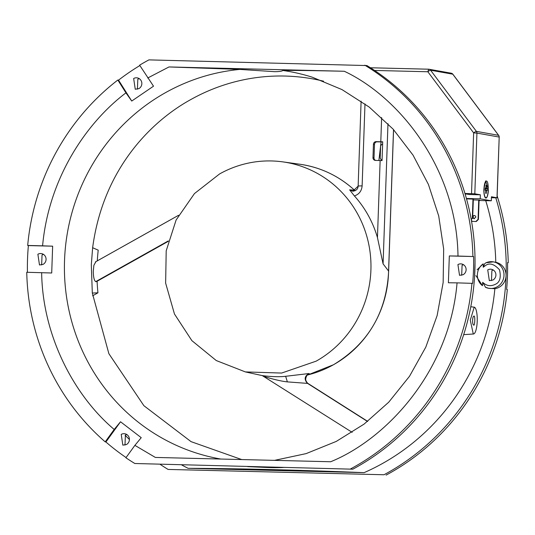 <?xml version="1.0" encoding="UTF-8"?>
<svg xmlns="http://www.w3.org/2000/svg" width="535" height="535" viewBox="0 0 535 535"><rect width="100%" height="100%" fill="white"/><g stroke="black" fill="none" stroke-linecap="round" stroke-linejoin="round"><path stroke-width="0.8" d="M129.416 439.589A5.771 5.571 -79.9 0 0 121.231 434.393L122.829 445.14L126.454 444.518A5.771 5.571 -79.9 0 0 129.416 439.589M124.983 445.087L125.391 435.136A5.771 5.571 100.1 0 1 126.862 434.567M46.07 259.442A5.771 5.571 -79.9 0 0 37.885 254.239L39.483 264.986L43.114 264.364A5.771 5.571 -79.9 0 0 46.07 259.442M41.643 264.932L42.044 254.981A5.771 5.571 100.1 0 1 43.516 254.413M141.842 83.694A5.771 5.571 -79.9 0 0 133.656 78.498L135.255 89.245L138.879 88.623A5.771 5.571 -79.9 0 0 141.842 83.694M137.408 89.191L137.816 79.24A5.771 5.571 100.1 0 1 139.287 78.672M483.225 267.233L485.479 265.541C489.538 262.571 494.22 263.996 499.509 269.814C501.248 277.625 499.817 282.48 495.203 284.373C490.562 286.586 486.395 285.904 482.704 282.313L482.443 285.697A13.428 12.96 100.1 0 1 477.38 274.636A13.428 12.96 100.1 0 1 483.205 263.849L483.225 267.233L484.777 263.588L485.967 262.765L493.39 261.862A13.428 12.96 -79.9 0 0 486.435 262.598M477.059 269.827L483.205 263.849M181.766 464.982A220.213 212.509 -79.9 0 0 188.126 468.319C239.854 468.546 298.503 469.991 364.088 472.652A220.213 212.509 -79.9 0 0 382.752 463.35A220.213 212.509 -79.9 0 0 494.862 288.719L488.676 288.298A13.428 12.96 -79.9 0 0 490.568 288.492A13.428 12.96 -79.9 0 0 497.115 286.854A13.428 12.96 -79.9 0 0 503.997 275.398A13.428 12.96 -79.9 0 0 493.39 261.862L495.784 262.29A220.213 212.509 -79.9 0 0 485.726 200.665M160.293 464.454A230.953 222.874 -79.9 0 0 168.097 469.436L384.003 474.752A230.953 222.874 -79.9 0 0 506.077 275.772A13.428 12.96 100.1 0 1 499.188 287.221A13.428 12.96 100.1 0 1 494.862 288.719M125.17 435.263A230.953 222.874 -79.9 0 0 129.416 439.489M168.097 469.436L384.003 474.752M466.112 269.78A5.771 5.571 -79.9 0 0 457.92 264.578L459.525 275.324L463.149 274.702A5.771 5.571 -79.9 0 0 466.112 269.78M461.678 275.271L462.079 265.32A5.771 5.571 100.1 0 1 463.551 264.751M139.862 65.551A230.953 222.874 -79.9 0 0 118.536 80.143L117.84 80.023A230.953 222.874 -79.9 0 0 27.686 245.458L28.382 245.585A230.953 222.874 -79.9 0 0 27.532 258.98A230.953 222.874 -79.9 0 0 27.439 272.295M352.806 469.188L134.827 463.504L352.806 469.188A230.953 222.874 -79.9 0 0 474.886 270.208A230.953 222.874 -79.9 0 0 366.903 65.564L148.917 59.88A230.953 222.874 100.1 0 0 145.306 61.859A230.953 222.874 -79.9 0 0 139.615 65.163L153.512 86.188L131.73 101.048L118.536 80.143M134.827 463.504A230.953 222.874 100.1 0 1 125.906 457.773L134.894 445.361L155.357 457.432L330.65 461.752C385.32 439.63 449.413 372.567 457.064 282.868L472.652 283.363A230.953 222.874 -79.9 0 0 473.589 256.539L449.326 255.944L448.39 282.761L457.064 282.868M28.382 245.585L52.644 246.18L51.708 272.997L26.75 272.275A230.953 222.874 -79.9 0 0 105.208 441.863L105.897 441.99A230.953 222.874 -79.9 0 0 126.073 457.539M495.918 275.097A5.771 5.571 -79.9 0 0 487.733 269.894L489.331 280.641L492.956 280.019A5.771 5.571 -79.9 0 0 495.918 275.097M493.357 270.068A5.771 5.571 -79.9 0 0 491.886 270.636L491.484 280.587M241.693 459.558L191.028 441.629L143.888 405.697L108.879 353.688L92.314 293.046L91.304 264.812L92.635 247.718C103.556 165.79 154.508 119.499 190.62 99.657A193.623 186.849 100.1 0 1 284.995 76.05A193.623 186.849 100.1 0 1 323.588 81.2M473.589 256.539L458 256.051C456.622 166.131 397.318 96.032 344.286 71.262C322.19 70.774 297.768 70.292 282.794 70.466C282.126 71.242 279.397 71.643 274.602 71.677L239.861 69.41L168.993 66.949L147.72 77.996M271.573 160.955A106.753 103.014 -79.9 0 0 219.537 173.969L194.452 193.583L176.115 219.999L166.204 250.775L165.636 283.109L174.457 313.998L191.871 340.635L216.254 360.543L245.384 371.919L281.631 373.055L316.158 361.152A106.753 103.014 -79.9 0 0 369.478 248.146A106.753 103.014 -79.9 0 0 282.841 161.878A106.753 103.014 -79.9 0 0 271.573 160.955M92.635 247.718L98.219 250.159A193.623 186.849 -79.9 0 0 97.29 260.873M168.191 241.379L96.434 281.624L95.718 281.631C94.22 280.628 93.398 277.244 93.264 271.479L93.886 265.273L95.798 261.849M283.376 467.483A198.585 191.637 100.1 0 1 266.978 467.483L247.651 466.627M482.443 285.697L475.929 275.612M482.704 282.313L485.573 287.315A13.428 12.96 -79.9 0 0 488.676 288.298L485.352 287.215M364.088 472.652L188.126 468.319M491.411 197.736L497.082 197.796L491.444 196.78L491.304 200.799L480.216 198.819L466.413 198.485M479.072 200.498L491.304 200.799M478.745 200.023L478.069 219.363L478.41 219.424L479.086 200.117L479.734 200.13L473.308 199.889M466.52 198.866L473.335 199.12M465.082 193.891L469.984 194.546L480.356 194.8L474.812 193.81L464.955 193.463M473.288 333.98A13.428 3.484 91.4 0 0 473.502 333.994A13.428 3.484 91.4 0 0 477.233 320.766A13.428 3.484 91.4 0 0 474.224 307.164L470.278 320.171L473.288 333.98M495.784 262.29A13.428 12.96 100.1 0 1 506.077 275.772A230.953 222.874 -79.9 0 0 495.784 197.836M497.149 195.924A230.953 222.874 100.1 0 1 508.25 262.725L507.555 262.598A230.953 222.874 100.1 0 1 506.618 289.415L507.314 289.542A230.953 222.874 100.1 0 1 386.083 475.12M498.687 135.482A2.688 0.522 143.2 0 0 498.667 135.375A2.688 0.522 143.2 0 0 498.58 135.322L452.777 74.178A2.688 0.522 -36.8 0 1 452.871 74.225A2.688 0.522 -36.8 0 1 452.891 74.325M480.356 194.8L480.216 198.819M483.874 188.949L485.726 180.93L488.381 189.751A8.727 2.267 -88.6 0 1 485.312 197.743A8.727 2.267 -88.6 0 1 483.874 188.949M471.208 219.41L472.311 218.34L472.987 199.027M373.443 144.256A2.688 2.595 -79.9 0 1 374.821 141.969A2.688 2.595 100.1 0 1 376.125 141.641L382.699 141.815L382.043 160.587L375.47 160.413A2.688 2.595 100.1 0 1 372.975 157.671L373.443 144.256L374.48 144.443A2.688 2.595 -79.9 0 1 377.168 141.828L382.692 141.969M473.602 324.999A4.434 1.15 -88.6 0 1 472.606 320.458A4.434 1.15 -88.6 0 1 473.863 316.145A4.434 1.15 -88.6 0 1 473.91 316.152C475.321 314.821 474.899 326.811 473.602 324.999L473.642 325.006M350.726 468.82A230.953 222.874 -79.9 0 0 471.964 283.236M472.9 256.419A230.953 222.874 -79.9 0 0 364.823 65.19M134.894 445.361L141.233 437.677L120.535 421.774L105.897 441.99M507.561 262.705L508.25 262.725M344.286 71.262L168.993 66.949M428.635 69.202L427.846 71.757A2.688 0.522 -36.8 0 1 430.601 70.225A2.688 2.595 -79.9 0 0 428.635 69.202L370.441 67.764L428.582 69.196M496.995 197.763L499.202 137.074A2.688 2.688 0 0 0 498.667 135.375L452.871 74.225A2.688 2.688 0 0 0 451.192 73.195A2.688 2.595 100.1 0 1 452.777 74.178L430.601 70.225L476.397 131.369A2.688 0.522 143.2 0 0 473.642 132.901L427.846 71.757L374.56 70.446M485.619 197.662A8.326 2.16 -88.6 0 1 485.533 197.662A8.326 2.16 -88.6 0 1 485.446 197.656A8.326 2.16 -88.6 0 1 485.138 197.509M485.539 181.151A8.326 2.16 -88.6 0 1 485.94 181.017A8.326 2.16 -88.6 0 1 486.027 181.031M472.311 218.34L471.268 219.751M472.659 218.4L473.335 199.033M374.48 144.443L374.012 157.852A2.688 2.595 -79.9 0 0 375.637 160.42M449.326 255.944L458 256.051M131.73 101.048L125.946 92.856C87.279 122.027 48.859 177.052 42.586 245.826L52.644 246.18M105.208 441.863L114.189 429.451L120.535 421.774M117.84 80.023L125.946 92.856M42.586 245.826L27.686 245.458M388.577 271.078L388.577 271.038A107.408 103.65 100.1 0 1 333.432 364.756A107.408 103.65 100.1 0 1 308.668 374.701L307.892 374.908M282.841 161.878L299.914 164.252A107.408 103.65 100.1 0 1 354.397 190.106L354.464 190.166M364.99 103.91L362.128 185.866L358.296 185.979L352.806 191.216L349.622 189.851L354.397 190.106L355.18 190.701M382.619 144.136A2.688 2.595 -79.9 0 0 380.586 146.684L380.211 157.41A2.688 2.595 -79.9 0 0 382.064 160.052M485.833 197.662C488.589 198.679 489.204 181.017 486.415 181.037A8.326 2.16 91.4 0 0 486.328 181.031A8.326 2.16 91.4 0 0 483.974 189.136A8.326 2.16 91.4 0 0 485.833 197.662L485.533 197.662M97.109 281.243A193.623 186.849 -79.9 0 0 97.938 292.819L92.629 295.801M97.938 292.819L92.314 293.046M367.672 421.359L307.946 383.428L287.362 381.883C279.39 381.134 264.939 377.008 263.895 376.239M349.622 189.851L354.404 195.95A107.154 103.402 100.1 0 1 377.449 237.567L383.08 263.875L388.577 271.038L393.513 129.57M262.551 375.63L262.177 375.55C262.812 375.771 276.18 377.449 285.657 376.292L308.876 373.55L309.237 373.624L308.668 374.701L307.565 375.042M352.806 191.216L352.806 191.216C356.277 190.741 358.055 188.975 358.149 185.926L361.105 101.155M485.706 193.322L485.813 190.373L485.051 190.239L485.125 188.093L485.887 188.226L485.987 185.277L486.542 185.377L486.442 188.327L487.204 188.467L487.131 190.607L486.368 190.473L486.261 193.423L485.706 193.322M362.128 185.866C361.673 190.955 359.099 194.319 354.404 195.95M485.058 190.012L485.813 190.373M485.713 193.188L486.261 193.423M485.058 189.925L486.368 190.473M485.064 189.738L487.131 190.607M485.084 189.169L487.204 188.467M485.098 188.775L486.442 188.327M485.981 185.565L486.542 185.377M485.105 188.587L485.887 188.226M478.41 219.424L476.264 221.517L472.285 221.37L476.264 221.517M474.705 215.578A1.612 1.558 -79.9 0 0 473.04 217.143L474.15 218.728M478.069 219.363L475.916 221.457M471.382 220.373L472.285 221.37M472.713 216.909A1.612 1.558 100.1 0 1 475.809 217.163L473.97 218.708L472.699 217.257M220.828 459.043A196.766 189.885 100.1 0 1 66.681 297.855A196.766 189.885 100.1 0 1 165.469 92.669C188.781 79.668 213.579 71.911 239.861 69.41M282.794 70.466A196.766 189.885 100.1 0 1 312.273 77.2L341.999 89.599L369.21 107.08L393.131 129.149L413.053 155.17L428.401 184.394L438.713 215.986L443.675 249.022L443.147 282.54L437.135 315.556L425.813 347.101L409.522 376.259L388.738 402.18L364.081 424.108L336.268 441.415L306.114 453.62L274.488 460.367M471.522 193.623L473.642 132.901L476.932 133.088L474.812 193.81M499.115 137.047L476.932 133.088A2.688 2.595 -79.9 0 0 476.397 131.369L498.58 135.322A2.688 2.595 -79.9 0 1 499.115 137.047M475.026 263.053L474.485 278.026M377.168 141.828L376.125 141.641M41.65 272.643C42.492 334.856 73.355 394.937 114.189 429.451M262.611 375.67A107.408 103.65 100.1 0 1 262.23 375.59L262.611 375.67M374.012 157.852L372.975 157.671M96.066 281.691L168.231 241.218M367.632 421.386L307.786 383.374C304.382 379.562 304.863 376.312 309.237 373.624M380.793 141.755L381.636 117.586M377.449 237.567L380.138 160.527M387.975 123.712L383.08 263.875M95.718 281.631L168.311 240.917M367.525 421.473L307.424 383.307C304.02 379.489 304.502 376.239 308.876 373.55M285.657 376.292L287.362 381.883M473.502 333.994L463.691 334.642M474.164 307.157L470.78 306.762M499.202 137.074L497.082 197.796M474.478 278.173L475.026 262.959M451.192 73.195L429.01 69.236A2.688 2.688 0 0 0 428.609 69.196M393.566 129.624L388.631 271.064C386.578 312.427 368.194 343.657 333.486 364.75L307.592 375.028C308.187 373.089 302.783 380.599 307.946 383.428M299.914 164.252C320.632 167.274 338.802 175.901 354.444 190.126L355.193 190.694M378.887 160.5L381.087 141.922M485.94 181.017L486.328 181.031M245.384 371.919L262.23 375.59M352.157 432.34L262.21 375.557M95.417 261.923L178.59 215.277M474.318 218.768L473.97 218.708"/></g></svg>
